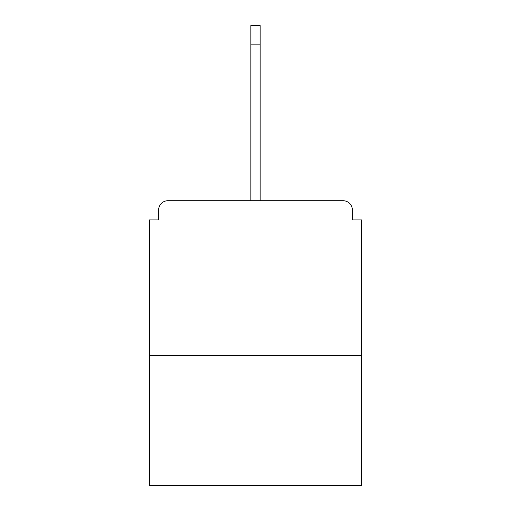 <?xml version="1.0" encoding="UTF-8"?>
<svg xmlns="http://www.w3.org/2000/svg" width="511" height="511" viewBox="0 0 511 511"><rect width="100%" height="100%" fill="white"/><g stroke="black" fill="none" stroke-linecap="round" stroke-linejoin="round"><path stroke-width="0.77" d="M352.373 219.909L352.373 210.008L352.373 219.909L361.654 219.909L361.654 485.45L149.346 485.45L149.346 219.909L158.627 219.909L158.627 210.008L158.627 219.909M361.654 355.464L149.346 355.464M352.373 210.008A9.287 9.287 0 0 0 343.085 200.721L167.915 200.721A9.287 9.287 0 0 0 158.627 210.008M343.085 200.721L303.783 200.721M207.217 200.721L167.915 200.721M250.856 44.118L250.856 25.55L260.144 25.55L260.144 44.118L250.856 44.118L250.856 200.721M260.144 44.118L260.144 200.721"/></g></svg>
